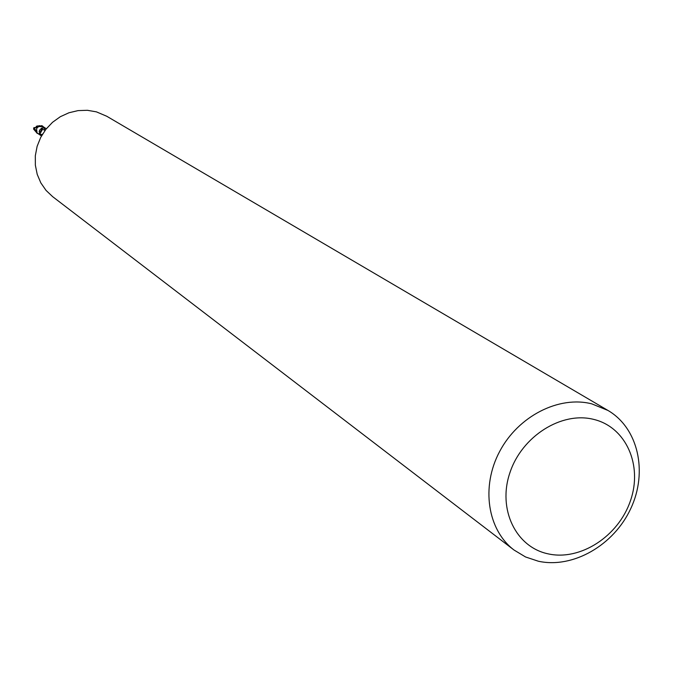 <?xml version="1.0" encoding="UTF-8"?>
<svg xmlns="http://www.w3.org/2000/svg" width="673" height="673" viewBox="0 0 673 673"><rect width="100%" height="100%" fill="white"/><g stroke="black" fill="none" stroke-linecap="round" stroke-linejoin="round"><path stroke-width="1.01" d="M41.322 128.274L41.415 130.671L39.135 131.529L41.415 130.671L41.322 128.274M514.054 550.043L52.671 196.676L46.058 190.417L40.834 182.888L37.217 174.366L35.358 165.196L35.324 155.724L37.124 146.335L40.708 137.401L45.915 129.275L52.544 122.284L60.326 116.707L68.966 112.761L78.102 110.599L87.372 110.296L96.424 111.861L106.763 116.261L607.963 410.446C638.223 428.087 648.023 471.798 630.828 508.443C613.927 545.214 573.017 568.836 538.375 561.232L525.546 556.966L514.054 550.043C487.479 529.962 480.825 486.722 499.644 451.49C518.218 416.15 558.884 395.396 591.786 403.859L607.963 410.446M41.499 135.912L40.86 135.551C37.982 131.084 39.211 128.509 44.553 127.836L46.269 128.821M593.847 419.43C626.151 427.229 642.875 465.405 630.45 500.771C618.495 536.246 580.345 561.089 548.167 553.862C515.812 547.174 497.423 509.183 509.915 472.715C521.92 436.129 561.728 411.102 593.847 419.43M39.278 126.381L41.734 125.649L42.946 126.541M40.001 133.094L41.877 130.554L41.768 128.232L42.105 129.157M39.909 134.642L41.684 134.81L42.626 133.994M40.397 132.901L42.096 130.099L41.76 128.055L42.113 129.132L44.847 130.284L44.115 127.744M39.732 126.103L42.281 126.087M41.524 125.683L42.921 126.532M43.089 126.633L38.815 126.549L37.225 127.693L36.578 129.09L37.082 132.96L40.86 135.551M39.598 133.456L41.684 134.81M39.581 134.129L40.683 134.861M36.922 133.111L37.94 133.633L36.922 133.111L33.658 128.24L34.02 127.559L34.407 128.333L36.712 126.566L36.292 126.28L39.741 125.826M37.116 132.884L38.05 133.633M39.194 126.44L40.262 125.859M34.02 127.559L35.686 127.702M42.626 126.322L41.734 125.649L42.752 126.171M42.853 127.735L41.919 128.77M33.759 129.283L37.2 133.338M37.495 125.851L37.419 127.458M36.317 126.911L36.737 128.568M41.802 128.35L42.105 127.92M34.407 128.333L36.83 132.001M33.793 129.46L33.717 128.577M43.047 126.6L45.697 128.358M40.817 132.556L39.236 133.262M40.346 125.834L38.95 125.7M33.7 129.258L33.658 128.24"/></g></svg>
